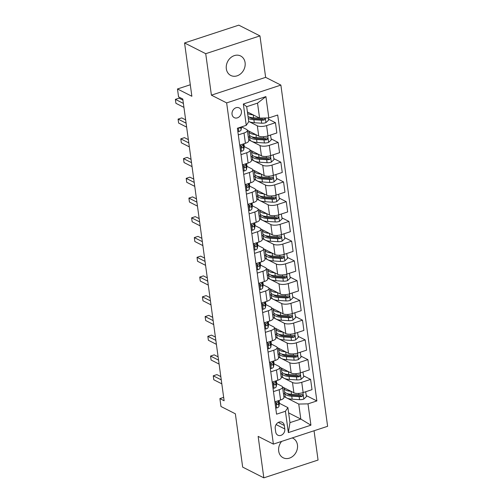<?xml version="1.0" encoding="UTF-8"?>
<svg xmlns="http://www.w3.org/2000/svg" width="503" height="503" viewBox="0 0 503 503"><rect width="100%" height="100%" fill="white"/><g stroke="black" fill="none" stroke-linecap="round" stroke-linejoin="round"><path stroke-width="0.75" d="M226.331 68.804A10.921 9.073 116.9 0 0 230.77 75.463A10.921 9.073 116.9 0 0 240.943 73.57A10.921 9.073 116.9 0 0 245.093 62.642A10.921 9.073 116.9 0 0 240.654 55.984A10.921 9.073 116.9 0 0 230.475 57.876A10.921 9.073 116.9 0 0 226.331 68.804M281.642 441.401A10.921 9.073 116.9 0 0 278.693 451.097A10.921 9.073 116.9 0 0 283.132 457.755A10.921 9.073 116.9 0 0 293.312 455.863A10.921 9.073 116.9 0 0 297.455 444.935A10.921 9.073 116.9 0 0 293.016 438.276A10.921 9.073 116.9 0 0 292.224 437.931M232.04 114.332A5.458 4.54 116.9 0 0 234.26 117.658A5.458 4.54 116.9 0 0 239.346 116.715A5.458 4.54 116.9 0 0 241.421 111.251A5.458 4.54 116.9 0 0 239.202 107.919A5.458 4.54 116.9 0 0 234.115 108.868A5.458 4.54 116.9 0 0 232.04 114.332M259.957 35.889L238.793 25.15L184.563 42.956L205.727 53.695L211.405 95.161L226.646 102.895L280.875 85.089L265.641 77.355L259.957 35.889L205.727 53.695M226.646 102.895L273.387 444.111L327.616 426.305L280.875 85.089M273.387 444.111L258.146 436.384L263.83 477.85L318.059 460.044L314.048 430.763M263.83 477.85L242.666 467.111L235.36 413.799L220.974 406.493L219.893 398.596L224.124 400.746L182.79 99.016L178.559 96.872L177.477 88.974L191.869 96.274L184.563 42.956M284.792 428.977L284.314 425.5A5.288 4.395 116.9 0 0 282.164 422.281A5.288 4.395 116.9 0 0 277.235 423.193A5.288 4.395 116.9 0 0 275.229 428.487L275.707 431.964A5.288 4.395 116.9 0 0 277.851 435.189A5.288 4.395 116.9 0 0 282.78 434.271A5.288 4.395 116.9 0 0 284.792 428.977L276.097 424.57M307.999 403.859L310.923 425.186L288.351 432.599L285.427 411.272L287.905 407.625L289.961 422.633L300.807 419.074L298.751 404.066L307.999 403.859L316.865 400.948L277.7 115.017L268.835 117.928L259.586 118.136L257.53 103.128L246.684 106.693L248.74 121.701L246.263 125.341L243.339 104.014L265.911 96.607L268.835 117.928M246.263 125.341L237.391 128.252L276.562 414.183L285.427 411.272M190.291 84.762L177.477 88.974M223.659 397.357L219.893 398.596M288.628 412.894L300.807 419.074L310.923 425.186M287.905 407.625L279.41 403.318M238.303 134.892L244.005 133.018A6.828 2.433 -7.8 0 0 247.382 130.371A6.828 2.433 -7.8 0 0 246.483 129.372L241.572 126.882M241.006 154.635L246.709 152.761A6.828 2.433 -7.8 0 0 250.085 150.12A6.828 2.433 -7.8 0 0 249.186 149.121L244.251 146.618M243.71 174.384L249.413 172.51A6.828 2.433 -7.8 0 0 252.789 169.863A6.828 2.433 -7.8 0 0 251.89 168.863L246.954 166.361M246.42 194.127L252.116 192.259A6.828 2.433 -7.8 0 0 255.493 189.612A6.828 2.433 -7.8 0 0 254.593 188.612L249.658 186.11M249.123 213.876L254.826 212.002A6.828 2.433 -7.8 0 0 258.202 209.361A6.828 2.433 -7.8 0 0 257.303 208.361L252.361 205.853M251.827 233.618L257.53 231.751A6.828 2.433 -7.8 0 0 260.906 229.104A6.828 2.433 -7.8 0 0 260.007 228.104L255.071 225.602M254.531 253.367L260.233 251.494A6.828 2.433 -7.8 0 0 263.61 248.853A6.828 2.433 -7.8 0 0 262.711 247.853L257.775 245.345M257.234 273.116L262.937 271.243A6.828 2.433 -7.8 0 0 266.313 268.596A6.828 2.433 -7.8 0 0 265.414 267.596L260.479 265.094M259.944 292.859L265.641 290.986A6.828 2.433 -7.8 0 0 269.017 288.345A6.828 2.433 -7.8 0 0 268.118 287.345L263.182 284.843M262.648 312.608L268.351 310.735A6.828 2.433 -7.8 0 0 271.727 308.088A6.828 2.433 -7.8 0 0 270.828 307.094L265.886 304.585M265.351 332.351L271.054 330.484A6.828 2.433 -7.8 0 0 274.431 327.837A6.828 2.433 -7.8 0 0 273.531 326.837L268.596 324.334M268.055 352.1L273.758 350.226A6.828 2.433 -7.8 0 0 277.134 347.586A6.828 2.433 -7.8 0 0 276.235 346.586L271.299 344.077M270.765 371.849L276.461 369.975A6.828 2.433 -7.8 0 0 279.838 367.328A6.828 2.433 -7.8 0 0 278.939 366.329L274.003 363.826M273.469 391.592L279.171 389.718A6.828 2.433 -7.8 0 0 282.541 387.077A6.828 2.433 -7.8 0 0 281.642 386.078L276.707 383.575M283.837 396.496L286.754 397.98M286.798 397.999L298.751 404.066M282.535 387.021L293.897 392.786A6.828 2.433 -7.8 0 0 303.146 392.579L312.011 389.662L310.609 379.394L303.617 375.848M281.133 376.753L284.05 378.231M284.094 378.256L292.488 382.513A6.828 2.433 -7.8 0 0 301.737 382.305L310.609 379.394M279.831 367.272L291.193 373.037A6.828 2.433 -7.8 0 0 300.442 372.83L309.307 369.919L307.905 359.651L300.913 356.105M278.423 357.004L281.347 358.488M281.391 358.507L289.785 362.77A6.828 2.433 -7.8 0 0 299.034 362.562L307.905 359.651M277.122 347.523L288.489 353.288A6.828 2.433 -7.8 0 0 297.738 353.081L306.604 350.17L305.195 339.902L298.204 336.356M275.719 337.255L278.643 338.739M278.681 338.764L287.081 343.021A6.828 2.433 -7.8 0 0 296.33 342.813L305.195 339.902M274.418 327.78L285.786 333.546A6.828 2.433 -7.8 0 0 295.035 333.338L303.9 330.427L302.492 320.16L295.5 316.607M273.016 317.512L275.933 318.996M275.977 319.015L284.377 323.278A6.828 2.433 -7.8 0 0 293.626 323.071L302.492 320.16M271.714 308.031L283.076 313.797A6.828 2.433 -7.8 0 0 292.325 313.589L301.196 310.678L299.788 300.41L292.796 296.864M270.312 297.763L273.23 299.247M273.274 299.266L281.674 303.529A6.828 2.433 -7.8 0 0 290.923 303.322L299.788 300.41M269.011 288.288L280.372 294.054A6.828 2.433 -7.8 0 0 289.621 293.846L298.486 290.935L297.084 280.661L290.093 277.115M267.602 278.021L270.526 279.498M270.57 279.523L278.964 283.786A6.828 2.433 -7.8 0 0 288.213 283.579L297.084 280.661M266.307 268.539L277.669 274.305A6.828 2.433 -7.8 0 0 286.917 274.097L295.783 271.186L294.374 260.919L287.389 257.373M264.899 258.272L267.822 259.755M267.866 259.774L276.26 264.037A6.828 2.433 -7.8 0 0 285.509 263.83L294.374 260.919M263.597 248.79L274.965 254.556A6.828 2.433 -7.8 0 0 284.214 254.355L293.079 251.437L291.671 241.17L284.679 237.623M262.195 238.529L265.119 240.006M265.156 240.032L273.557 244.288A6.828 2.433 -7.8 0 0 282.805 244.081L291.671 241.17M260.894 229.047L272.255 234.813A6.828 2.433 -7.8 0 0 281.504 234.605L290.376 231.694L288.967 221.427L281.976 217.881M259.491 218.78L262.409 220.264M262.453 220.283L270.853 224.545A6.828 2.433 -7.8 0 0 280.102 224.338L288.967 221.427M258.19 209.298L269.551 215.064A6.828 2.433 -7.8 0 0 278.8 214.856L287.672 211.945L286.264 201.678L279.272 198.132M256.788 199.031L259.705 200.515M259.749 200.534L268.149 204.796A6.828 2.433 -7.8 0 0 277.398 204.589L286.264 201.678M255.486 189.556L266.848 195.321A6.828 2.433 -7.8 0 0 276.097 195.114L284.962 192.203L283.56 181.935L276.568 178.383M254.078 179.288L257.002 180.766M257.046 180.791L265.439 185.054A6.828 2.433 -7.8 0 0 274.688 184.846L283.56 181.935M252.783 169.807L264.144 175.572A6.828 2.433 -7.8 0 0 273.393 175.365L282.258 172.454L280.85 162.186L273.865 158.64M251.374 159.539L254.298 161.023M254.342 161.042L262.736 165.305A6.828 2.433 -7.8 0 0 271.985 165.097L280.85 162.186M250.073 150.064L261.441 155.829A6.828 2.433 -7.8 0 0 270.689 155.622L279.555 152.705L278.146 142.437L271.155 138.891M248.671 139.796L251.594 141.274M251.632 141.299L260.032 145.556A6.828 2.433 -7.8 0 0 269.281 145.348L278.146 142.437M247.369 130.315L258.731 136.08A6.828 2.433 -7.8 0 0 267.98 135.873L276.851 132.962L275.443 122.694L268.451 119.148M268.288 117.941L268.589 120.135L265.873 122.675A4.521 1.61 172.2 0 1 261.686 123.204L254.298 122.738A13.053 4.646 172.2 0 1 248.702 121.43L248.884 121.531M248.928 121.55L257.329 125.813A6.828 2.433 -7.8 0 0 266.577 125.605L275.443 122.694M247.401 111.955L259.586 118.136M274.871 401.859L280.573 399.986A6.828 2.433 -7.8 0 0 283.95 397.345L282.541 387.077M316.865 400.948L306.321 395.597M284.698 393.472L283.478 393.868M272.167 382.117L277.87 380.243A6.828 2.433 -7.8 0 0 281.246 377.596L279.838 367.328M281.994 373.723L280.768 374.125M279.291 353.974L278.065 354.376M269.463 362.367L275.166 360.494A6.828 2.433 -7.8 0 0 278.543 357.853L277.134 347.586M276.587 334.231L275.361 334.633M266.76 342.625L272.463 340.751A6.828 2.433 -7.8 0 0 275.839 338.104L274.431 327.837M273.877 314.482L272.657 314.884M264.056 322.876L269.753 321.002A6.828 2.433 -7.8 0 0 273.129 318.361L271.727 308.088M271.174 294.739L269.948 295.142M261.346 303.127L267.049 301.259A6.828 2.433 -7.8 0 0 270.425 298.612L269.017 288.345M268.47 274.99L267.244 275.393M258.643 283.384L264.345 281.51A6.828 2.433 -7.8 0 0 267.722 278.863L266.313 268.596M265.766 255.241L264.54 255.643M255.939 263.635L261.642 261.761A6.828 2.433 -7.8 0 0 265.018 259.12L263.61 248.853M263.056 235.498L261.837 235.901M253.235 243.892L258.938 242.018A6.828 2.433 -7.8 0 0 262.315 239.371L260.906 229.104M260.353 215.749L259.133 216.152M250.532 224.143L256.228 222.269A6.828 2.433 -7.8 0 0 259.605 219.629L258.202 209.361M257.649 196.007L256.423 196.409M247.822 204.394L253.525 202.527A6.828 2.433 -7.8 0 0 256.901 199.88L255.493 189.612M254.946 176.257L253.719 176.66M245.118 184.651L250.821 182.778A6.828 2.433 -7.8 0 0 254.197 180.131L252.789 169.863M252.242 156.515L251.016 156.911M242.415 164.902L248.117 163.029A6.828 2.433 -7.8 0 0 251.494 160.388L250.085 150.12M249.532 136.766L248.312 137.168M239.711 145.16L245.414 143.286A6.828 2.433 -7.8 0 0 248.79 140.639L247.382 130.371M289.961 422.633L288.351 432.599M243.339 104.014L246.684 106.693M265.911 96.607L257.53 103.128M211.405 95.161L265.641 77.355M275.682 407.77L276.769 407.983A4.521 1.61 -7.8 0 0 278.932 406.424L279.404 403.381A13.053 4.646 -7.8 0 0 279.41 402.884L279.083 400.482M220.811 376.584L216.919 374.609L213.253 375.81L221.263 379.878M213.253 375.81L213.794 379.759L221.804 383.827M278.392 400.709L278.266 401.526A4.521 1.61 172.2 0 1 277.096 402.67C276.191 403.746 276.279 404.374 277.354 404.563A4.521 1.61 -7.8 0 0 278.524 403.425L278.97 400.514M276.839 404.569L277.354 404.563L276.48 404.123M290.935 391.284A13.053 4.646 172.2 0 1 283.975 388.184A13.053 4.646 172.2 0 1 283.969 387.75M305.635 391.755L306.459 396.584L303.743 399.124A4.521 1.61 172.2 0 1 299.555 399.652L292.168 399.187A13.053 4.646 172.2 0 1 285.056 396.081L284.648 393.076A13.053 4.646 -7.8 0 0 291.753 396.188L299.14 396.653A4.521 1.61 -7.8 0 0 302.127 396.433L302.957 395.144L301.869 394.534A4.521 1.61 172.2 0 1 298.883 394.754L291.495 394.289A13.053 4.646 172.2 0 1 284.384 391.183L283.975 388.184M287.911 394.157A10.833 3.861 172.2 0 1 288.238 393.836M284.792 392.095A13.053 4.646 -7.8 0 0 284.648 393.076M302.127 396.433L300.907 395.811A2.301 0.817 172.2 0 1 300.134 395.823L292.746 395.358A10.833 3.861 172.2 0 1 287.188 393.535M272.978 388.02L274.066 388.234A4.521 1.61 -7.8 0 0 276.229 386.681L276.7 383.632A13.053 4.646 -7.8 0 0 276.707 383.135L276.373 380.733M218.107 356.841L214.209 354.86L210.55 356.067L218.56 360.129M210.55 356.067L211.09 360.016L219.101 364.078M275.688 380.96L275.556 381.783A4.521 1.61 172.2 0 1 274.393 382.921C273.487 383.996 273.575 384.625 274.651 384.82A4.521 1.61 -7.8 0 0 275.82 383.676L276.266 380.771M274.135 384.826L274.651 384.82L273.777 384.374M270.274 368.278L271.362 368.492A4.521 1.61 -7.8 0 0 273.525 366.932L273.997 363.889A13.053 4.646 -7.8 0 0 274.003 363.392L273.67 360.984M215.403 337.092L211.505 335.117L207.84 336.318L215.856 340.386M207.84 336.318L208.387 340.267L216.397 344.335M272.978 361.211L272.852 362.034A4.521 1.61 172.2 0 1 271.689 363.179C270.784 364.247 270.872 364.882 271.947 365.071A4.521 1.61 -7.8 0 0 273.116 363.933L273.563 361.022M271.431 365.077L271.947 365.071L271.073 364.631M267.565 348.529L268.659 348.742A4.521 1.61 -7.8 0 0 270.821 347.183L271.287 344.14A13.053 4.646 -7.8 0 0 271.293 343.643L270.966 341.241M212.7 317.349L208.802 315.368L205.136 316.576L213.146 320.637M205.136 316.576L205.677 320.524L213.693 324.586M270.274 341.468L270.149 342.291A4.521 1.61 172.2 0 1 268.979 343.43C268.08 344.505 268.162 345.133 269.243 345.328A4.521 1.61 -7.8 0 0 270.407 344.184L270.859 341.273M268.728 345.328L269.243 345.328L268.369 344.882M288.232 371.535A13.053 4.646 172.2 0 1 281.271 368.435A13.053 4.646 172.2 0 1 281.265 368.001M302.932 372.013L303.749 376.835L301.039 379.381A4.521 1.61 172.2 0 1 296.852 379.91L289.464 379.444A13.053 4.646 172.2 0 1 282.353 376.332L281.938 373.333A13.053 4.646 -7.8 0 0 289.049 376.439L296.437 376.904A4.521 1.61 -7.8 0 0 299.423 376.684L300.253 375.401L299.159 374.792A4.521 1.61 172.2 0 1 296.179 375.012L288.791 374.546A13.053 4.646 172.2 0 1 281.68 371.434L281.271 368.435M285.207 374.414A10.833 3.861 172.2 0 1 285.534 374.087M282.089 372.346A13.053 4.646 -7.8 0 0 281.938 373.333M299.423 376.684L298.204 376.068A2.301 0.817 172.2 0 1 297.43 376.074L290.042 375.609A10.833 3.861 172.2 0 1 284.478 373.792M285.528 351.786A13.053 4.646 172.2 0 1 278.568 348.686A13.053 4.646 172.2 0 1 278.561 348.252M300.228 352.263L301.046 357.092L298.329 359.632A4.521 1.61 172.2 0 1 294.142 360.161L286.754 359.695A13.053 4.646 172.2 0 1 279.649 356.589L279.234 353.584A13.053 4.646 -7.8 0 0 286.345 356.696L293.733 357.161A4.521 1.61 -7.8 0 0 296.713 356.941L297.543 355.652L296.456 355.043A4.521 1.61 172.2 0 1 293.475 355.263L286.088 354.797A13.053 4.646 172.2 0 1 278.976 351.691L278.568 348.686M282.497 354.665A10.833 3.861 172.2 0 1 282.831 354.345M279.385 352.597A13.053 4.646 -7.8 0 0 279.234 353.584M296.713 356.941L295.5 356.319A2.301 0.817 172.2 0 1 294.72 356.331L287.332 355.866A10.833 3.861 172.2 0 1 281.774 354.043M282.818 332.043A13.053 4.646 172.2 0 1 275.858 328.943A13.053 4.646 172.2 0 1 275.858 328.509M297.524 332.521L298.342 337.343L295.626 339.883A4.521 1.61 172.2 0 1 291.438 340.412L284.05 339.953A13.053 4.646 172.2 0 1 276.939 336.84L276.531 333.841A13.053 4.646 -7.8 0 0 283.642 336.947L291.03 337.412A4.521 1.61 -7.8 0 0 294.01 337.192L294.84 335.91L293.752 335.3A4.521 1.61 172.2 0 1 290.772 335.52L283.384 335.055A13.053 4.646 172.2 0 1 276.273 331.942L275.858 328.943M279.794 334.923A10.833 3.861 172.2 0 1 280.121 334.596M276.675 332.854A13.053 4.646 -7.8 0 0 276.531 333.841M294.01 337.192L292.796 336.576A2.301 0.817 172.2 0 1 292.017 336.582L284.629 336.117A10.833 3.861 172.2 0 1 279.071 334.3M264.861 328.78L265.955 328.993A4.521 1.61 -7.8 0 0 268.118 327.44L268.583 324.397A13.053 4.646 -7.8 0 0 268.589 323.901L268.262 321.492M209.996 297.6L206.098 295.626L202.432 296.827L210.443 300.895M202.432 296.827L202.973 300.775L210.983 304.843M267.571 321.719L267.445 322.542A4.521 1.61 172.2 0 1 266.276 323.687C265.37 324.756 265.458 325.391 266.54 325.579A4.521 1.61 -7.8 0 0 267.703 324.441L268.156 321.53M266.018 325.586L266.54 325.579L265.666 325.139M280.114 312.294A13.053 4.646 172.2 0 1 273.154 309.194A13.053 4.646 172.2 0 1 273.154 308.76M294.821 312.772L295.638 317.6L292.922 320.141A4.521 1.61 172.2 0 1 288.735 320.669L281.347 320.204A13.053 4.646 172.2 0 1 274.236 317.091L273.827 314.092A13.053 4.646 -7.8 0 0 280.938 317.204L288.326 317.67A4.521 1.61 -7.8 0 0 291.306 317.443L292.136 316.161L291.048 315.551A4.521 1.61 172.2 0 1 288.062 315.771L280.674 315.306A13.053 4.646 172.2 0 1 273.563 312.2L273.154 309.194M277.09 315.174A10.833 3.861 172.2 0 1 277.417 314.853M273.972 313.105A13.053 4.646 -7.8 0 0 273.827 314.092M291.306 317.443L290.086 316.827A2.301 0.817 172.2 0 1 289.313 316.84L281.925 316.374A10.833 3.861 172.2 0 1 276.367 314.551M262.157 309.037L263.245 309.251A4.521 1.61 -7.8 0 0 265.408 307.691L265.88 304.648A13.053 4.646 -7.8 0 0 265.886 304.152L265.559 301.75M207.286 277.857L203.394 275.877L199.729 277.078L207.739 281.146M199.729 277.078L200.269 281.032L208.28 285.094M264.867 301.976L264.741 302.793A4.521 1.61 172.2 0 1 263.572 303.938C262.667 305.013 262.755 305.642 263.83 305.837A4.521 1.61 -7.8 0 0 264.999 304.692L265.446 301.781M263.314 305.837L263.83 305.837L262.956 305.39M259.454 289.288L260.541 289.502A4.521 1.61 -7.8 0 0 262.704 287.949L263.176 284.899A13.053 4.646 -7.8 0 0 263.182 284.409L262.849 282.001M204.583 258.108L200.684 256.128L197.025 257.335L205.035 261.397M197.025 257.335L197.566 261.283L205.576 265.351M262.164 282.227L262.032 283.051A4.521 1.61 172.2 0 1 260.868 284.195C259.963 285.264 260.051 285.899 261.126 286.088A4.521 1.61 -7.8 0 0 262.296 284.943L262.742 282.038M260.611 286.094L261.126 286.088L260.252 285.641M256.75 269.545L257.838 269.759A4.521 1.61 -7.8 0 0 260.001 268.2L260.472 265.156A13.053 4.646 -7.8 0 0 260.479 264.66L260.145 262.252M201.879 238.359L197.981 236.385L194.315 237.586L202.332 241.654M194.315 237.586L194.862 241.534L202.872 245.602M259.454 262.478L259.328 263.302A4.521 1.61 172.2 0 1 258.165 264.446C257.259 265.515 257.347 266.15 258.423 266.339A4.521 1.61 -7.8 0 0 259.586 265.2L260.038 262.289M257.907 266.345L258.423 266.339L257.549 265.898M254.04 249.796L255.134 250.01A4.521 1.61 -7.8 0 0 257.297 248.457L257.762 245.407A13.053 4.646 -7.8 0 0 257.769 244.911L257.442 242.509M199.175 218.616L195.277 216.636L191.612 217.843L199.622 221.905M191.612 217.843L192.152 221.792L200.163 225.853M256.75 242.735L256.624 243.559A4.521 1.61 172.2 0 1 255.455 244.697C254.556 245.772 254.637 246.401 255.719 246.596A4.521 1.61 -7.8 0 0 256.882 245.451L257.335 242.547M255.203 246.596L255.719 246.596L254.845 246.149M251.337 230.047L252.431 230.261A4.521 1.61 -7.8 0 0 254.587 228.708L255.059 225.665A13.053 4.646 -7.8 0 0 255.065 225.168L254.738 222.76M196.472 198.867L192.574 196.893L188.908 198.094L196.918 202.162M188.908 198.094L189.449 202.043L197.459 206.111M254.046 222.986L253.921 223.81A4.521 1.61 172.2 0 1 252.751 224.954C251.846 226.023 251.934 226.658 253.009 226.847A4.521 1.61 -7.8 0 0 254.178 225.709L254.625 222.798M252.493 226.853L253.009 226.847L252.141 226.407M277.411 292.551A13.053 4.646 172.2 0 1 270.451 289.451A13.053 4.646 172.2 0 1 270.444 289.018M292.111 293.029L292.935 297.851L290.218 300.392A4.521 1.61 172.2 0 1 286.031 300.92L278.643 300.454A13.053 4.646 172.2 0 1 271.532 297.348L271.123 294.343A13.053 4.646 -7.8 0 0 278.228 297.455L285.616 297.921A4.521 1.61 -7.8 0 0 288.603 297.701L289.432 296.412L288.345 295.802A4.521 1.61 172.2 0 1 285.358 296.022L277.97 295.563A13.053 4.646 172.2 0 1 270.859 292.45L270.451 289.451M274.387 295.431A10.833 3.861 172.2 0 1 274.713 295.104M271.268 293.362A13.053 4.646 -7.8 0 0 271.123 294.343M288.603 297.701L287.383 297.084A2.301 0.817 172.2 0 1 286.609 297.091L279.222 296.625A10.833 3.861 172.2 0 1 273.657 294.808M274.707 272.802A13.053 4.646 172.2 0 1 267.747 269.702A13.053 4.646 172.2 0 1 267.741 269.268M289.407 273.28L290.225 278.102L287.509 280.649A4.521 1.61 172.2 0 1 283.327 281.177L275.94 280.712A13.053 4.646 172.2 0 1 268.828 277.599L268.413 274.6A13.053 4.646 -7.8 0 0 275.525 277.706L282.912 278.172A4.521 1.61 -7.8 0 0 285.899 277.952L286.729 276.669L285.635 276.059A4.521 1.61 172.2 0 1 282.655 276.279L275.267 275.814A13.053 4.646 172.2 0 1 268.156 272.701L267.747 269.702M271.683 275.682A10.833 3.861 172.2 0 1 272.01 275.355M268.564 273.613A13.053 4.646 -7.8 0 0 268.413 274.6M285.899 277.952L284.679 277.335A2.301 0.817 172.2 0 1 283.906 277.342L276.518 276.883A10.833 3.861 172.2 0 1 270.954 275.059M272.004 253.053A13.053 4.646 172.2 0 1 265.037 249.953A13.053 4.646 172.2 0 1 265.037 249.519M286.704 253.531L287.521 258.36L284.805 260.9A4.521 1.61 172.2 0 1 280.617 261.428L273.23 260.963A13.053 4.646 172.2 0 1 266.125 257.857L265.71 254.851A13.053 4.646 -7.8 0 0 272.821 257.964L280.209 258.429A4.521 1.61 -7.8 0 0 283.189 258.209L284.019 256.92L282.931 256.31A4.521 1.61 172.2 0 1 279.951 256.53L272.563 256.065A13.053 4.646 172.2 0 1 265.452 252.959L265.037 249.953M268.973 255.933A10.833 3.861 172.2 0 1 269.306 255.612M265.861 253.87A13.053 4.646 -7.8 0 0 265.71 254.851M283.189 258.209L281.976 257.586A2.301 0.817 172.2 0 1 281.196 257.599L273.808 257.134A10.833 3.861 172.2 0 1 268.25 255.31M269.294 233.31A13.053 4.646 172.2 0 1 262.333 230.211A13.053 4.646 172.2 0 1 262.333 229.777M284 233.788L284.817 238.611L282.101 241.151A4.521 1.61 172.2 0 1 277.914 241.685L270.526 241.22A13.053 4.646 172.2 0 1 263.415 238.108L263.006 235.108A13.053 4.646 -7.8 0 0 270.117 238.215L277.505 238.68A4.521 1.61 -7.8 0 0 280.485 238.46L281.315 237.177L280.228 236.567A4.521 1.61 172.2 0 1 277.247 236.787L269.86 236.322A13.053 4.646 172.2 0 1 262.748 233.21L262.333 230.211M266.269 236.19A10.833 3.861 172.2 0 1 266.596 235.863M263.151 234.121A13.053 4.646 -7.8 0 0 263.006 235.108M280.485 238.46L279.272 237.844A2.301 0.817 172.2 0 1 278.492 237.85L271.104 237.385A10.833 3.861 172.2 0 1 265.546 235.567M266.59 213.561A13.053 4.646 172.2 0 1 259.63 210.461A13.053 4.646 172.2 0 1 259.63 210.028M281.296 214.039L282.114 218.868L279.398 221.408A4.521 1.61 172.2 0 1 275.21 221.936L267.822 221.471A13.053 4.646 172.2 0 1 260.711 218.365L260.303 215.359A13.053 4.646 -7.8 0 0 267.414 218.472L274.801 218.937A4.521 1.61 -7.8 0 0 277.782 218.717L278.612 217.428L277.524 216.818A4.521 1.61 172.2 0 1 274.537 217.038L267.15 216.573A13.053 4.646 172.2 0 1 260.038 213.467L259.63 210.461M263.566 216.441A10.833 3.861 172.2 0 1 263.893 216.12M260.447 214.372A13.053 4.646 -7.8 0 0 260.303 215.359M277.782 218.717L276.562 218.095A2.301 0.817 172.2 0 1 275.789 218.107L268.401 217.642A10.833 3.861 172.2 0 1 262.843 215.818M248.633 210.304L249.721 210.518A4.521 1.61 -7.8 0 0 251.884 208.959L252.355 205.916A13.053 4.646 -7.8 0 0 252.361 205.419L252.034 203.017M193.762 179.125L189.87 177.144L186.204 178.351L194.215 182.413M186.204 178.351L186.745 182.3L194.755 186.362M251.343 203.243L251.217 204.067A4.521 1.61 172.2 0 1 250.048 205.205C249.142 206.28 249.23 206.909 250.305 207.104A4.521 1.61 -7.8 0 0 251.475 205.96L251.921 203.049M249.79 207.104L250.305 207.104L249.431 206.658M263.886 193.818A13.053 4.646 172.2 0 1 256.926 190.719A13.053 4.646 172.2 0 1 256.92 190.285M278.587 194.296L279.41 199.119L276.694 201.659A4.521 1.61 172.2 0 1 272.507 202.187L265.119 201.722A13.053 4.646 172.2 0 1 258.008 198.616L257.599 195.617A13.053 4.646 -7.8 0 0 264.704 198.723L272.092 199.188A4.521 1.61 -7.8 0 0 275.078 198.968L275.908 197.685L274.82 197.069A4.521 1.61 172.2 0 1 271.834 197.295L264.446 196.83A13.053 4.646 172.2 0 1 257.335 193.718L256.926 190.719M260.862 196.698A10.833 3.861 172.2 0 1 261.189 196.371M257.743 194.63A13.053 4.646 -7.8 0 0 257.599 195.617M275.078 198.968L273.858 198.352A2.301 0.817 172.2 0 1 273.085 198.358L265.697 197.893A10.833 3.861 172.2 0 1 260.133 196.076M245.929 190.555L247.017 190.769A4.521 1.61 -7.8 0 0 249.18 189.216L249.651 186.167A13.053 4.646 -7.8 0 0 249.658 185.676L249.325 183.268M191.058 159.376L187.16 157.401L183.501 158.602L191.511 162.664M183.501 158.602L184.041 162.551L192.052 166.619M248.639 183.494L248.507 184.318A4.521 1.61 172.2 0 1 247.344 185.462C246.439 186.531 246.527 187.166 247.602 187.355A4.521 1.61 -7.8 0 0 248.771 186.211L249.218 183.306M247.086 187.361L247.602 187.355L246.728 186.915M261.183 174.069A13.053 4.646 172.2 0 1 254.222 170.97A13.053 4.646 172.2 0 1 254.216 170.536M275.883 174.547L276.7 179.37L273.984 181.916A4.521 1.61 172.2 0 1 269.803 182.444L262.415 181.979A13.053 4.646 172.2 0 1 255.304 178.867L254.889 175.868A13.053 4.646 -7.8 0 0 262 178.98L269.388 179.439A4.521 1.61 -7.8 0 0 272.375 179.219L273.198 177.936L272.11 177.326A4.521 1.61 172.2 0 1 269.13 177.546L261.742 177.081A13.053 4.646 172.2 0 1 254.631 173.969L254.222 170.97M258.158 176.949A10.833 3.861 172.2 0 1 258.485 176.622M255.04 174.881A13.053 4.646 -7.8 0 0 254.889 175.868M272.375 179.219L271.155 178.603A2.301 0.817 172.2 0 1 270.381 178.615L262.994 178.15A10.833 3.861 172.2 0 1 257.429 176.327M243.226 170.813L244.313 171.026A4.521 1.61 -7.8 0 0 246.476 169.467L246.948 166.424A13.053 4.646 -7.8 0 0 246.948 165.927L246.621 163.525M188.355 139.627L184.456 137.652L180.791 138.853L188.807 142.921M180.791 138.853L181.332 142.802L189.348 146.87M245.929 163.752L245.804 164.569A4.521 1.61 172.2 0 1 244.64 165.713C243.735 166.789 243.823 167.417 244.898 167.606A4.521 1.61 -7.8 0 0 246.061 166.468L246.514 163.557M244.383 167.612L244.898 167.606L244.024 167.166M258.479 154.327A13.053 4.646 172.2 0 1 251.513 151.227A13.053 4.646 172.2 0 1 251.513 150.793M273.179 154.798L273.997 159.627L271.28 162.167A4.521 1.61 172.2 0 1 267.093 162.695L259.705 162.23A13.053 4.646 172.2 0 1 252.6 159.124L252.185 156.119A13.053 4.646 -7.8 0 0 259.296 159.231L266.684 159.696A4.521 1.61 -7.8 0 0 269.665 159.476L270.495 158.187L269.407 157.577A4.521 1.61 172.2 0 1 266.427 157.797L259.039 157.332A13.053 4.646 172.2 0 1 251.928 154.226L251.513 151.227M255.449 157.2A10.833 3.861 172.2 0 1 255.782 156.879M252.336 155.138A13.053 4.646 -7.8 0 0 252.185 156.119M269.665 159.476L268.451 158.854A2.301 0.817 172.2 0 1 267.671 158.866L260.284 158.401A10.833 3.861 172.2 0 1 254.725 156.578M240.516 151.063L241.61 151.277A4.521 1.61 -7.8 0 0 243.773 149.724L244.238 146.675A13.053 4.646 -7.8 0 0 244.244 146.178L243.917 143.776M185.651 119.884L181.753 117.903L178.087 119.11L186.097 123.172M178.087 119.11L178.628 123.059L186.638 127.121M243.226 144.003L243.1 144.826A4.521 1.61 172.2 0 1 241.93 145.964C241.031 147.039 241.113 147.668 242.195 147.863A4.521 1.61 -7.8 0 0 243.358 146.719L243.81 143.814M241.679 147.869L242.195 147.863L241.321 147.417M255.769 134.578A13.053 4.646 172.2 0 1 248.809 131.478A13.053 4.646 172.2 0 1 248.809 131.044M270.476 135.056L271.293 139.878L268.577 142.424A4.521 1.61 172.2 0 1 264.389 142.953L257.002 142.487A13.053 4.646 172.2 0 1 249.89 139.375L249.482 136.376A13.053 4.646 -7.8 0 0 256.593 139.482L263.981 139.947A4.521 1.61 -7.8 0 0 266.961 139.727L267.791 138.444L266.703 137.835A4.521 1.61 172.2 0 1 263.717 138.055L256.329 137.589A13.053 4.646 172.2 0 1 249.224 134.477L248.809 131.478M252.745 137.457A10.833 3.861 172.2 0 1 253.072 137.13M249.626 135.389A13.053 4.646 -7.8 0 0 249.482 136.376M266.961 139.727L265.741 139.111A2.301 0.817 172.2 0 1 264.968 139.117L257.58 138.652A10.833 3.861 172.2 0 1 252.022 136.835M237.812 131.321L238.906 131.535A4.521 1.61 -7.8 0 0 241.063 129.975L241.534 126.932A13.053 4.646 -7.8 0 0 241.541 126.894L241.534 126.932M182.941 100.135L179.049 98.16L175.384 99.361L183.394 103.429M175.384 99.361L175.924 103.31L183.935 107.378M238.68 127.831L239.485 128.114A4.521 1.61 -7.8 0 0 240.572 127.209M253.066 114.829A13.053 4.646 172.2 0 1 247.621 113.533M250.041 117.708A10.833 3.861 172.2 0 1 250.368 117.388M248.287 118.431A13.053 4.646 -7.8 0 0 253.889 119.739L261.277 120.204A4.521 1.61 -7.8 0 0 264.257 119.984L265.087 118.695L264 118.086A4.521 1.61 172.2 0 1 261.013 118.306L253.625 117.84A13.053 4.646 172.2 0 1 248.029 116.533M264.257 119.984L263.038 119.362A2.301 0.817 172.2 0 1 262.264 119.374L254.876 118.909A10.833 3.861 172.2 0 1 249.318 117.086M292.488 382.513L293.897 392.786M289.785 362.77L291.193 373.037M287.081 343.021L288.489 353.288M284.377 323.278L285.786 333.546M281.674 303.529L283.076 313.797M278.964 283.786L280.372 294.054M276.26 264.037L277.669 274.305M273.557 244.288L274.965 254.556M270.853 224.545L272.255 234.813M268.149 204.796L269.551 215.064M265.439 185.054L266.848 195.321M262.736 165.305L264.144 175.572M260.032 145.556L261.441 155.829M257.329 125.813L258.731 136.08M301.737 382.305L303.146 392.579M279.171 389.718L280.573 399.986M276.461 369.975L277.87 380.243M299.034 362.562L300.442 372.83M273.758 350.226L275.166 360.494M296.33 342.813L297.738 353.081M271.054 330.484L272.463 340.751M293.626 323.071L295.035 333.338M268.351 310.735L269.753 321.002M290.923 303.322L292.325 313.589M265.641 290.986L267.049 301.259M288.213 283.579L289.621 293.846M262.937 271.243L264.345 281.51M285.509 263.83L286.917 274.097M260.233 251.494L261.642 261.761M282.805 244.081L284.214 254.355M257.53 231.751L258.938 242.018M280.102 224.338L281.504 234.605M254.826 212.002L256.228 222.269M277.398 204.589L278.8 214.856M252.116 192.259L253.525 202.527M274.688 184.846L276.097 195.114M249.413 172.51L250.821 182.778M271.985 165.097L273.393 175.365M246.709 152.761L248.117 163.029M269.281 145.348L270.689 155.622M244.005 133.018L245.414 143.286M266.577 125.605L267.98 135.873M278.291 422.445L284.314 425.5M275.814 401.551L276.694 407.964M279.008 400.501L279.404 403.381M278.524 403.425L278.932 406.424M278.159 400.784L278.266 401.526M303.812 399.061L302.932 392.648M291.495 394.289L291.092 391.359M292.168 399.187L291.753 396.188M298.883 394.754L298.7 393.403M299.555 399.652L299.14 396.653M273.11 381.802L273.99 388.222M276.304 380.758L276.7 383.632M275.82 383.676L276.229 386.681M275.455 381.035L275.556 381.783M270.407 362.059L271.287 368.473M273.601 361.009L273.997 363.889M273.116 363.933L273.525 366.932M272.752 361.286L272.852 362.034M267.703 342.31L268.577 348.73M270.897 341.26L271.287 344.14M270.407 344.184L270.821 347.183M270.048 341.543L270.149 342.291M301.102 379.312L300.228 372.899M288.791 374.546L288.389 371.616M289.464 379.444L289.049 376.439M296.179 375.012L295.997 373.66M296.852 379.91L296.437 376.904M298.398 359.57L297.518 353.15M286.088 354.797L285.685 351.867M286.754 359.695L286.345 356.696M293.475 355.263L293.287 353.911M294.142 360.161L293.733 357.161M295.695 339.821L294.815 333.407M283.384 335.055L282.982 332.125M284.05 339.953L283.642 336.947M290.772 335.52L290.583 334.168M291.438 340.412L291.03 337.412M264.993 322.568L265.873 328.981M268.193 321.518L268.583 324.397M267.703 324.441L268.118 327.44M267.344 321.794L267.445 322.542M292.991 320.078L292.111 313.658M280.674 315.306L280.272 312.376M281.347 320.204L280.938 317.204M288.062 315.771L287.879 314.419M288.735 320.669L288.326 317.67M262.289 302.819L263.17 309.232M265.483 301.769L265.88 304.648M264.999 304.692L265.408 307.691M264.635 302.051L264.741 302.793M259.586 283.076L260.466 289.489M262.78 282.026L263.176 284.899M262.296 284.943L262.704 287.949M261.931 282.302L262.032 283.051M256.882 263.327L257.762 269.74M260.076 262.277L260.472 265.156M259.586 265.2L260.001 268.2M259.227 262.553L259.328 263.302M254.178 243.578L255.052 249.997M257.373 242.534L257.762 245.407M256.882 245.451L257.297 248.457M256.524 242.811L256.624 243.559M251.469 223.835L252.349 230.248M254.669 222.785L255.059 225.665M254.178 225.709L254.587 228.708M253.82 223.062L253.921 223.81M290.288 300.329L289.407 293.915M277.97 295.563L277.568 292.627M278.643 300.454L278.228 297.455M285.358 296.022L285.176 294.676M286.031 300.92L285.616 297.921M287.578 280.586L286.704 274.166M275.267 275.814L274.864 272.884M275.94 280.712L275.525 277.706M282.655 276.279L282.466 274.927M283.327 281.177L282.912 278.172M284.874 260.837L283.994 254.417M272.563 256.065L272.161 253.135M273.23 260.963L272.821 257.964M279.951 256.53L279.762 255.178M280.617 261.428L280.209 258.429M282.17 241.088L281.29 234.675M269.86 236.322L269.457 233.392M270.526 241.22L270.117 238.215M277.247 236.787L277.059 235.435M277.914 241.685L277.505 238.68M279.467 221.345L278.587 214.926M267.15 216.573L266.747 213.643M267.822 221.471L267.414 218.472M274.537 217.038L274.355 215.686M275.21 221.936L274.801 218.937M248.765 204.086L249.645 210.499M251.959 203.036L252.355 205.916M251.475 205.96L251.884 208.959M251.11 203.319L251.217 204.067M276.763 201.596L275.883 195.183M264.446 196.83L264.044 193.894M265.119 201.722L264.704 198.723M271.834 197.295L271.651 195.944M272.507 202.187L272.092 199.188M246.061 184.343L246.942 190.756M249.255 183.293L249.651 186.167M248.771 186.211L249.18 189.216M248.407 183.57L248.507 184.318M274.053 181.853L273.179 175.434M261.742 177.081L261.34 174.151M262.415 181.979L262 178.98M269.13 177.546L268.942 176.195M269.803 182.444L269.388 179.439M243.358 164.594L244.238 171.007M246.552 163.544L246.948 166.424M246.061 166.468L246.476 169.467M245.703 163.827L245.804 164.569M271.35 162.104L270.469 155.691M259.039 157.332L258.636 154.402M259.705 162.23L259.296 159.231M266.427 157.797L266.238 156.446M267.093 162.695L266.684 159.696M240.654 144.845L241.528 151.265M243.848 143.801L244.238 146.675M243.358 146.719L243.773 149.724M242.999 144.078L243.1 144.826M268.646 142.355L267.766 135.942M256.329 137.589L255.933 134.659M257.002 142.487L256.593 139.482M263.717 138.055L263.534 136.703M264.389 142.953L263.981 139.947M238.334 127.944L238.824 131.516M240.679 127.177L241.063 129.975M238.831 127.781L239.485 128.114M265.942 122.613L265.307 118.01M253.625 117.84L253.223 114.91M254.298 122.738L253.889 119.739M261.686 123.204L261.277 120.204"/></g></svg>
